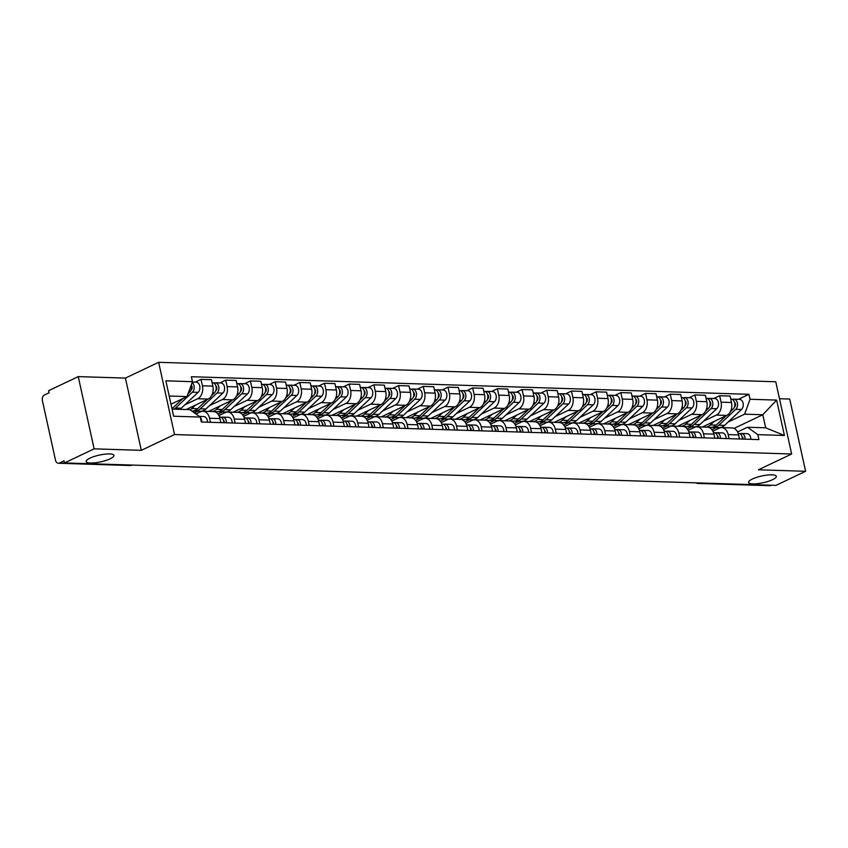 <?xml version="1.0" encoding="UTF-8"?>
<svg xmlns="http://www.w3.org/2000/svg" width="848" height="848" viewBox="0 0 848 848"><rect width="100%" height="100%" fill="white"/><g stroke="black" fill="none" stroke-linecap="round" stroke-linejoin="round"><path stroke-width="1.27" d="M110.187 458.789A14.225 3.445 -12.4 0 1 95.273 462.764A14.225 3.445 -12.4 0 1 86.157 461.524A14.225 3.445 -12.4 0 1 89.92 458.153A14.225 3.445 -12.4 0 1 104.834 454.178A14.225 3.445 -12.4 0 1 113.95 455.418A14.225 3.445 -12.4 0 1 110.187 458.789M772.57 479.682A14.225 3.445 -12.4 0 1 757.656 483.646A14.225 3.445 -12.4 0 1 748.551 482.417A14.225 3.445 -12.4 0 1 752.314 479.046A14.225 3.445 -12.4 0 1 767.228 475.071A14.225 3.445 -12.4 0 1 776.333 476.311A14.225 3.445 -12.4 0 1 772.57 479.682M78.249 376.607L94.128 448.846L64.49 462.934L775.962 485.374L805.6 471.287L758.419 469.803L791.64 454.009L775.761 381.77L158.64 362.308L125.43 378.091L78.249 376.607L48.612 390.695L49.067 392.794L44.456 394.988A4.441 3.116 -88.2 0 0 42.4 400.616L55.502 460.231A4.441 3.116 -88.2 0 0 58.342 463.252A4.441 3.116 -88.2 0 0 59.413 463.019L131.122 465.287A4.441 2.979 64.6 0 0 132.108 465.086L132.108 465.086A4.441 4.441 0 0 1 130.062 465.51A4.441 3.116 -88.2 0 0 131.122 465.287L131.62 465.054M805.6 471.287L789.721 399.048L779.482 398.719M94.128 448.846L141.309 450.341L174.529 434.547L791.64 454.009M64.49 462.934L64.024 460.824L59.413 463.019M771.362 485.226L770.874 485.459A4.441 3.116 91.8 0 1 769.814 485.692L698.095 483.434A4.441 3.116 -88.2 0 0 699.165 483.201L770.874 485.459M702.388 427.021L726.778 415.425A10.218 7.176 -88.2 0 0 731.506 402.482L730.086 396.058L719.645 395.73L721.054 402.153A10.218 7.176 91.8 0 1 716.327 415.096L703.49 421.202M728.188 434.589L738.629 434.918A10.218 7.176 -88.2 0 0 732.1 427.954L721.659 427.625A10.218 7.176 91.8 0 1 728.188 434.589L729.079 438.649M738.629 434.918L739.53 438.988M713.772 398.518L719.645 395.73M712.871 431.166L719.199 428.155A10.218 7.176 91.8 0 1 721.659 427.625M691.777 426.767L687.24 428.918M677.69 426.237L702.08 414.651A10.218 7.176 -88.2 0 0 706.808 401.698L705.398 395.274L694.947 394.945L696.356 401.369A10.218 7.176 91.8 0 1 691.639 414.322L678.792 420.417M714.832 438.204L713.942 434.134A10.218 7.176 -88.2 0 0 707.412 427.18L696.961 426.841A10.218 7.176 91.8 0 1 703.49 433.805L704.381 437.875M689.074 397.733L694.947 394.945M688.173 430.381L694.501 427.371A10.218 7.176 91.8 0 1 696.961 426.841M667.079 425.982L662.542 428.145M652.992 425.463L677.382 413.866A10.218 7.176 -88.2 0 0 682.11 400.924L680.7 394.5L670.249 394.172L671.658 400.595A10.218 7.176 91.8 0 1 666.941 413.538L654.094 419.643M690.134 437.43L689.244 433.36A10.218 7.176 -88.2 0 0 682.714 426.396L672.263 426.067A10.218 7.176 91.8 0 1 678.792 433.031L679.683 437.102M664.376 396.959L670.249 394.172M663.475 429.607L669.814 426.597A10.218 7.176 91.8 0 1 672.263 426.067M642.392 425.208L637.844 427.36M628.294 424.678L652.684 413.093A10.218 7.176 -88.2 0 0 657.412 400.139L656.002 393.716L645.551 393.387L646.96 399.811A10.218 7.176 91.8 0 1 642.243 412.764L629.396 418.859M665.436 436.646L664.546 432.575A10.218 7.176 -88.2 0 0 658.016 425.622L647.565 425.283A10.218 7.176 91.8 0 1 654.094 432.247L654.985 436.317M639.678 396.175L645.551 393.387M638.777 428.823L645.116 425.813A10.218 7.176 91.8 0 1 647.565 425.283M617.694 424.424L613.146 426.586M603.596 423.905L627.997 412.308A10.218 7.176 -88.2 0 0 632.714 399.366L631.304 392.942L620.853 392.613L622.262 399.037A10.218 7.176 91.8 0 1 617.545 411.98L604.698 418.085M640.738 435.872L639.848 431.802A10.218 7.176 -88.2 0 0 633.318 424.837L622.867 424.509A10.218 7.176 91.8 0 1 629.396 431.473L630.287 435.543M614.98 395.401L620.853 392.613M614.079 428.049L620.418 425.039A10.218 7.176 91.8 0 1 622.867 424.509M592.996 423.65L588.448 425.813M578.908 423.12L603.299 411.534A10.218 7.176 -88.2 0 0 608.016 398.592L606.606 392.158L596.155 391.829L597.564 398.253A10.218 7.176 91.8 0 1 592.847 411.206L580 417.311M616.04 435.088L615.15 431.017A10.218 7.176 -88.2 0 0 608.62 424.064L598.169 423.735A10.218 7.176 91.8 0 1 604.698 430.689L605.599 434.759M590.282 394.617L596.155 391.829M589.381 427.265L595.72 424.265A10.218 7.176 91.8 0 1 598.169 423.735M568.298 422.866L563.75 425.028M554.21 422.346L578.601 410.75A10.218 7.176 -88.2 0 0 583.318 397.807L581.908 391.384L571.457 391.055L572.866 397.479A10.218 7.176 91.8 0 1 568.149 410.421L555.302 416.527M591.342 434.314L590.452 430.243A10.218 7.176 -88.2 0 0 583.922 423.279L573.471 422.951A10.218 7.176 91.8 0 1 580 429.915L580.901 433.985M565.595 393.843L571.457 391.055M564.694 426.491L571.022 423.481A10.218 7.176 91.8 0 1 573.471 422.951M543.6 422.092L539.052 424.254M529.512 421.562L553.903 409.976A10.218 7.176 -88.2 0 0 558.62 397.034L557.21 390.61L546.759 390.271L548.179 396.694A10.218 7.176 91.8 0 1 543.451 409.648L530.604 415.753M566.644 433.529L565.754 429.459A10.218 7.176 -88.2 0 0 559.224 422.505L548.773 422.177A10.218 7.176 91.8 0 1 555.302 429.13L556.203 433.201M540.897 393.069L546.759 390.271M539.996 425.707L546.324 422.707A10.218 7.176 91.8 0 1 548.773 422.177M518.902 421.308L514.354 423.47M504.814 420.788L529.205 409.192A10.218 7.176 -88.2 0 0 533.922 396.249L532.512 389.826L522.061 389.497L523.481 395.921A10.218 7.176 91.8 0 1 518.753 408.863L505.906 414.969M541.946 432.756L541.056 428.685A10.218 7.176 -88.2 0 0 534.526 421.721L524.075 421.392A10.218 7.176 91.8 0 1 530.604 428.357L531.505 432.427M516.199 392.285L522.061 389.497M515.298 424.933L521.626 421.922A10.218 7.176 91.8 0 1 524.075 421.392M494.204 420.534L489.656 422.696M480.116 420.004L504.507 408.418A10.218 7.176 -88.2 0 0 509.224 395.475L507.814 389.052L497.363 388.713L498.783 395.147A10.218 7.176 91.8 0 1 494.055 408.089L481.208 414.195M517.259 431.971L516.358 427.911A10.218 7.176 -88.2 0 0 509.828 420.947L499.377 420.619A10.218 7.176 91.8 0 1 505.906 427.572L506.807 431.643M491.501 391.511L497.363 388.713M490.6 424.148L496.928 421.149A10.218 7.176 91.8 0 1 499.377 420.619M469.506 419.749L464.958 421.912M455.418 419.23L479.809 407.634A10.218 7.176 -88.2 0 0 484.537 394.691L483.116 388.267L472.675 387.939L474.085 394.362A10.218 7.176 91.8 0 1 469.357 407.305L456.51 413.411M492.561 431.197L491.66 427.127A10.218 7.176 -88.2 0 0 485.13 420.163L474.689 419.834A10.218 7.176 91.8 0 1 481.219 426.798L482.109 430.869M466.803 390.727L472.675 387.939M465.902 423.375L472.23 420.364A10.218 7.176 91.8 0 1 474.689 419.834M444.808 418.976L440.26 421.138M430.72 418.446L455.111 406.86A10.218 7.176 -88.2 0 0 459.839 393.917L458.418 387.494L447.977 387.165L449.387 393.589A10.218 7.176 91.8 0 1 444.659 406.531L431.812 412.637M467.863 430.413L466.962 426.353A10.218 7.176 -88.2 0 0 460.432 419.389L449.991 419.06A10.218 7.176 91.8 0 1 456.521 426.014L457.411 430.084M442.105 389.953L447.977 387.165M441.204 422.601L447.532 419.59A10.218 7.176 91.8 0 1 449.991 419.06M420.11 418.191L415.562 420.354M406.022 417.672L430.413 406.075A10.218 7.176 -88.2 0 0 435.141 393.133L433.72 386.709L423.279 386.381L424.689 392.804A10.218 7.176 91.8 0 1 419.961 405.747L407.125 411.852M443.165 429.639L442.264 425.569A10.218 7.176 -88.2 0 0 435.734 418.605L425.293 418.276A10.218 7.176 91.8 0 1 431.823 425.24L432.713 429.311M417.407 389.168L423.279 386.381M416.506 421.816L422.834 418.806A10.218 7.176 91.8 0 1 425.293 418.276M395.412 417.417L390.875 419.58M381.324 416.887L405.715 405.302A10.218 7.176 -88.2 0 0 410.443 392.359L409.033 385.935L398.581 385.607L399.991 392.03A10.218 7.176 91.8 0 1 395.274 404.973L382.427 411.079M418.467 428.855L417.576 424.795A10.218 7.176 -88.2 0 0 411.047 417.831L400.595 417.502A10.218 7.176 91.8 0 1 407.125 424.466L408.015 428.526M392.709 388.395L398.581 385.607M391.808 421.043L398.136 418.032A10.218 7.176 91.8 0 1 400.595 417.502M370.714 416.633L366.177 418.795M356.626 416.114L381.017 404.517A10.218 7.176 -88.2 0 0 385.745 391.575L384.335 385.151L373.883 384.822L375.293 391.246A10.218 7.176 91.8 0 1 370.576 404.189L357.729 410.294M393.769 428.081L392.878 424.011A10.218 7.176 -88.2 0 0 386.349 417.046L375.897 416.718A10.218 7.176 91.8 0 1 382.427 423.682L383.317 427.752M368.011 387.61L373.883 384.822M367.11 420.258L373.449 417.248A10.218 7.176 91.8 0 1 375.897 416.718M346.026 415.859L341.479 418.022M331.928 415.329L356.319 403.743A10.218 7.176 -88.2 0 0 361.047 390.801L359.637 384.377L349.185 384.049L350.595 390.472A10.218 7.176 91.8 0 1 345.878 403.415L333.031 409.52M369.071 427.297L368.18 423.237A10.218 7.176 -88.2 0 0 361.651 416.273L351.199 415.944A10.218 7.176 91.8 0 1 357.729 422.908L358.619 426.968M343.313 386.836L349.185 384.049M342.412 419.484L348.751 416.474A10.218 7.176 91.8 0 1 351.199 415.944M321.328 415.075L316.781 417.237M307.23 414.555L331.632 402.959A10.218 7.176 -88.2 0 0 336.349 390.016L334.939 383.593L324.487 383.264L325.897 389.688A10.218 7.176 91.8 0 1 321.18 402.63L308.333 408.736M344.373 426.523L343.482 422.452A10.218 7.176 -88.2 0 0 336.953 415.488L326.501 415.16A10.218 7.176 91.8 0 1 333.031 422.124L333.921 426.194M318.615 386.052L324.487 383.264M317.714 418.7L324.053 415.69A10.218 7.176 91.8 0 1 326.501 415.16M296.63 414.301L292.083 416.463M282.543 413.771L306.934 402.185A10.218 7.176 -88.2 0 0 311.651 389.243L310.241 382.819L299.789 382.49L301.199 388.914A10.218 7.176 91.8 0 1 296.482 401.857L283.635 407.962M319.675 425.738L318.784 421.679A10.218 7.176 -88.2 0 0 312.255 414.714L301.803 414.386A10.218 7.176 91.8 0 1 308.333 421.35L309.234 425.41M293.917 385.278L299.789 382.49M293.016 417.926L299.355 414.916A10.218 7.176 91.8 0 1 301.803 414.386M271.932 413.517L267.385 415.679M257.845 412.997L282.236 401.401A10.218 7.176 -88.2 0 0 286.953 388.458L285.543 382.035L275.091 381.706L276.501 388.13A10.218 7.176 91.8 0 1 271.784 401.072L258.937 407.178M294.977 424.965L294.086 420.894A10.218 7.176 -88.2 0 0 287.557 413.93L277.105 413.601A10.218 7.176 91.8 0 1 283.635 420.566L284.536 424.636M269.229 384.494L275.091 381.706M268.328 417.142L274.657 414.131A10.218 7.176 91.8 0 1 277.105 413.601M247.234 412.743L242.687 414.905M233.147 412.213L257.538 400.627A10.218 7.176 -88.2 0 0 262.255 387.684L260.845 381.261L250.393 380.932L251.814 387.356A10.218 7.176 91.8 0 1 247.086 400.298L234.239 406.404M270.279 424.18L269.388 420.12A10.218 7.176 -88.2 0 0 262.859 413.156L252.407 412.828A10.218 7.176 91.8 0 1 258.937 419.792L259.838 423.852M244.531 383.72L250.393 380.932M243.63 416.368L249.959 413.358A10.218 7.176 91.8 0 1 252.407 412.828M222.536 411.969L217.989 414.121M208.449 411.439L232.84 399.853A10.218 7.176 -88.2 0 0 237.557 386.9L236.147 380.476L225.695 380.148L227.116 386.571A10.218 7.176 91.8 0 1 222.388 399.514L209.541 405.62M245.581 423.406L244.69 419.336A10.218 7.176 -88.2 0 0 238.161 412.372L227.709 412.043A10.218 7.176 91.8 0 1 234.239 419.007L235.14 423.078M219.833 382.936L225.695 380.148M218.932 415.584L225.261 412.573A10.218 7.176 91.8 0 1 227.709 412.043M197.838 411.185L194.351 412.838M186.125 409.531L208.142 399.069A10.218 7.176 -88.2 0 0 212.859 386.126L211.449 379.703L200.997 379.374L202.418 385.798A10.218 7.176 91.8 0 1 197.69 398.74L184.843 404.846M220.893 422.633L219.992 418.562A10.218 7.176 -88.2 0 0 213.463 411.598L203.011 411.269A10.218 7.176 91.8 0 1 209.541 418.234L210.442 422.293M195.135 382.162L200.997 379.374M195.952 413.994L200.563 411.799A10.218 7.176 91.8 0 1 203.011 411.269M734.061 428.41L762.808 414.746L744.608 414.174L728.178 421.975M716.475 427.54L711.928 429.703M737.569 431.939L747.48 427.233L765.68 427.805L762.808 414.746L776.641 400.097L784.421 435.48L757.826 434.642L747.48 427.233M172.07 409.086L189.888 409.648L200.234 417.057L201.326 422.007L758.918 439.593L757.826 434.642M200.234 417.057L173.639 416.22L165.858 380.837L192.464 381.674L187.016 396.588L169.208 396.027M744.608 414.174L750.045 399.26L748.954 394.309L191.372 376.724L192.464 381.674M750.045 399.26L776.641 400.097M158.64 362.308L174.529 434.547M125.43 378.091L141.309 450.341M170.999 404.199L187.016 396.588M738.47 399.291L748.954 394.309M784.421 435.48L765.68 427.805M738.375 433.402A5.554 3.901 91.8 0 1 738.693 433.392A5.554 3.901 91.8 0 1 742.413 439.073M742.106 436.667A2.671 1.866 91.8 0 1 743.071 439.094M739.657 433.604L741.067 433.487A5.554 3.901 91.8 0 1 741.385 433.476A5.554 3.901 91.8 0 1 745.106 439.158M746.77 433.667A5.554 3.901 91.8 0 1 747.077 433.657A5.554 3.901 91.8 0 1 750.798 439.338M734.379 407.178L734.665 406.913A2.671 1.866 -88.2 0 0 734.559 402.334M712.087 427.265A13.335 9.349 -88.2 0 0 713.422 427.445A13.335 9.349 -88.2 0 0 718.881 425.187L735.757 409.319A5.554 3.901 -88.2 0 0 737.421 403.15A5.554 3.901 -88.2 0 0 733.827 399.154A5.554 3.901 -88.2 0 0 732.502 399.44L732.449 399.44M713.422 427.445L719.125 427.625A13.335 9.349 -88.2 0 0 724.574 425.367L741.449 409.499A5.554 3.901 -88.2 0 0 743.124 403.319A5.554 3.901 -88.2 0 0 739.53 399.334L733.827 399.154M734.856 404.231L735.46 403.945M708.303 427.286L710.73 427.36A13.335 9.349 -88.2 0 0 716.189 425.102L726.164 415.721M702.918 426.767A13.335 9.349 -88.2 0 0 704.01 427.063M706.066 427.138A13.335 9.349 -88.2 0 0 710.486 424.922L714.26 421.371M730.329 411.81L733.064 409.234A5.554 3.901 -88.2 0 0 734.728 403.065A5.554 3.901 -88.2 0 0 731.146 399.069L730.753 399.048M713.677 432.628A5.554 3.901 91.8 0 1 713.995 432.618A5.554 3.901 91.8 0 1 717.715 438.299M717.408 435.883A2.671 1.866 91.8 0 1 718.373 438.321M714.959 432.83L716.369 432.713A5.554 3.901 91.8 0 1 716.687 432.703A5.554 3.901 91.8 0 1 720.408 438.384M722.072 432.893A5.554 3.901 91.8 0 1 722.379 432.883A5.554 3.901 91.8 0 1 726.1 438.564M688.979 431.844A5.554 3.901 91.8 0 1 689.297 431.833A5.554 3.901 91.8 0 1 693.017 437.515M692.71 435.109A2.671 1.866 91.8 0 1 693.685 437.536M690.272 432.045L691.671 431.929A5.554 3.901 91.8 0 1 691.989 431.918A5.554 3.901 91.8 0 1 695.71 437.6M697.374 432.109A5.554 3.901 91.8 0 1 697.681 432.098A5.554 3.901 91.8 0 1 701.402 437.78M709.691 406.404L709.967 406.139A2.671 1.866 -88.2 0 0 709.861 401.56M687.389 426.48A13.335 9.349 -88.2 0 0 688.724 426.671A13.335 9.349 -88.2 0 0 694.183 424.413L711.059 408.535A5.554 3.901 -88.2 0 0 712.723 402.365A5.554 3.901 -88.2 0 0 709.14 398.369A5.554 3.901 -88.2 0 0 707.804 398.655L707.751 398.655M688.724 426.671L694.427 426.841A13.335 9.349 -88.2 0 0 699.876 424.594L716.751 408.715A5.554 3.901 -88.2 0 0 718.426 402.546A5.554 3.901 -88.2 0 0 714.832 398.549L709.14 398.369M710.168 403.447L710.762 403.16M683.605 426.502L686.032 426.586A13.335 9.349 -88.2 0 0 691.491 424.329L701.476 414.937M678.22 425.982A13.335 9.349 -88.2 0 0 679.312 426.29M681.368 426.353A13.335 9.349 -88.2 0 0 685.788 424.148L689.572 420.597M705.631 411.026L708.366 408.45A5.554 3.901 -88.2 0 0 710.03 402.281A5.554 3.901 -88.2 0 0 706.448 398.284L706.055 398.274M684.993 405.62L685.269 405.355A2.671 1.866 -88.2 0 0 685.163 400.775M662.691 425.707A13.335 9.349 -88.2 0 0 664.026 425.887A13.335 9.349 -88.2 0 0 669.485 423.629L686.361 407.761A5.554 3.901 -88.2 0 0 688.025 401.592A5.554 3.901 -88.2 0 0 684.442 397.595A5.554 3.901 -88.2 0 0 683.106 397.882L683.053 397.882M664.026 425.887L669.729 426.067A13.335 9.349 -88.2 0 0 675.188 423.809L692.063 407.941A5.554 3.901 -88.2 0 0 693.728 401.772A5.554 3.901 -88.2 0 0 690.134 397.776L684.442 397.595M685.47 402.673L686.064 402.387M658.907 425.728L661.345 425.802A13.335 9.349 -88.2 0 0 666.793 423.544L676.778 414.163M653.522 425.208A13.335 9.349 -88.2 0 0 654.614 425.505M656.67 425.579A13.335 9.349 -88.2 0 0 661.09 423.364L664.874 419.813M680.933 410.252L683.668 407.676A5.554 3.901 -88.2 0 0 685.343 401.507A5.554 3.901 -88.2 0 0 681.75 397.511L681.357 397.489M664.281 431.07A5.554 3.901 91.8 0 1 664.599 431.06A5.554 3.901 91.8 0 1 668.319 436.741M668.012 434.335A2.671 1.866 91.8 0 1 668.987 436.762M665.574 431.272L666.973 431.155A5.554 3.901 91.8 0 1 667.291 431.144A5.554 3.901 91.8 0 1 671.012 436.826M672.676 431.335A5.554 3.901 91.8 0 1 672.983 431.325A5.554 3.901 91.8 0 1 676.704 437.006M639.593 430.286A5.554 3.901 91.8 0 1 639.901 430.275A5.554 3.901 91.8 0 1 643.621 435.957M643.314 433.551A2.671 1.866 91.8 0 1 644.289 435.978M640.876 430.487L642.275 430.371A5.554 3.901 91.8 0 1 642.593 430.36A5.554 3.901 91.8 0 1 646.314 436.042M647.978 430.551A5.554 3.901 91.8 0 1 648.296 430.54A5.554 3.901 91.8 0 1 652.017 436.222M614.895 429.512A5.554 3.901 91.8 0 1 615.203 429.501A5.554 3.901 91.8 0 1 618.923 435.183M618.616 432.777A2.671 1.866 91.8 0 1 619.591 435.204M616.178 429.713L617.588 429.597A5.554 3.901 91.8 0 1 617.895 429.586A5.554 3.901 91.8 0 1 621.616 435.268M623.28 429.777A5.554 3.901 91.8 0 1 623.598 429.766A5.554 3.901 91.8 0 1 627.319 435.448M660.295 404.846L660.571 404.581A2.671 1.866 -88.2 0 0 660.465 400.002M637.993 424.922A13.335 9.349 -88.2 0 0 639.339 425.113A13.335 9.349 -88.2 0 0 644.787 422.855L661.663 406.976A5.554 3.901 -88.2 0 0 663.337 400.807A5.554 3.901 -88.2 0 0 659.744 396.811A5.554 3.901 -88.2 0 0 658.408 397.097L658.366 397.097M639.339 425.113L645.031 425.293A13.335 9.349 -88.2 0 0 650.49 423.035L667.365 407.157A5.554 3.901 -88.2 0 0 669.03 400.987A5.554 3.901 -88.2 0 0 665.436 396.991L659.744 396.811M660.772 401.888L661.376 401.602M634.209 424.943L636.647 425.028A13.335 9.349 -88.2 0 0 642.095 422.77L652.08 413.379M628.824 424.424A13.335 9.349 -88.2 0 0 629.926 424.731M631.972 424.795A13.335 9.349 -88.2 0 0 636.392 422.59L640.176 419.039M656.235 409.467L658.97 406.892A5.554 3.901 -88.2 0 0 660.645 400.722A5.554 3.901 -88.2 0 0 657.052 396.726L656.659 396.716M635.597 404.061L635.873 403.807A2.671 1.866 -88.2 0 0 635.767 399.217M613.295 424.148A13.335 9.349 -88.2 0 0 614.641 424.329A13.335 9.349 -88.2 0 0 620.089 422.071L636.965 406.203A5.554 3.901 -88.2 0 0 638.639 400.033A5.554 3.901 -88.2 0 0 635.046 396.037A5.554 3.901 -88.2 0 0 633.71 396.323L633.668 396.323M614.641 424.329L620.333 424.509A13.335 9.349 -88.2 0 0 625.792 422.251L642.667 406.383A5.554 3.901 -88.2 0 0 644.332 400.214A5.554 3.901 -88.2 0 0 640.738 396.217L635.046 396.037M636.074 401.115L636.678 400.828M609.511 424.17L611.949 424.244A13.335 9.349 -88.2 0 0 617.397 421.986L627.382 412.605M604.136 423.65A13.335 9.349 -88.2 0 0 605.228 423.958M607.274 424.021A13.335 9.349 -88.2 0 0 611.694 421.806L615.478 418.255M631.537 408.694L634.272 406.118A5.554 3.901 -88.2 0 0 635.947 399.949A5.554 3.901 -88.2 0 0 632.354 395.952L631.961 395.931M610.899 403.288L611.175 403.023A2.671 1.866 -88.2 0 0 611.069 398.443M588.597 423.375A13.335 9.349 -88.2 0 0 589.943 423.555A13.335 9.349 -88.2 0 0 595.391 421.297L612.267 405.418A5.554 3.901 -88.2 0 0 613.941 399.249A5.554 3.901 -88.2 0 0 610.348 395.253A5.554 3.901 -88.2 0 0 609.012 395.539L608.97 395.539M589.943 423.555L595.635 423.735A13.335 9.349 -88.2 0 0 601.094 421.477L617.969 405.598A5.554 3.901 -88.2 0 0 619.634 399.429A5.554 3.901 -88.2 0 0 616.051 395.433L610.348 395.253M611.376 400.33L611.98 400.044M584.813 423.385L587.251 423.47A13.335 9.349 -88.2 0 0 592.699 421.212L602.684 411.821M579.438 422.866A13.335 9.349 -88.2 0 0 580.53 423.173M582.576 423.237A13.335 9.349 -88.2 0 0 587.007 421.032L590.78 417.481M606.839 407.909L609.574 405.333A5.554 3.901 -88.2 0 0 611.249 399.164A5.554 3.901 -88.2 0 0 607.656 395.168L607.263 395.157M590.197 428.728A5.554 3.901 91.8 0 1 590.505 428.717A5.554 3.901 91.8 0 1 594.225 434.399M593.918 431.992A2.671 1.866 91.8 0 1 594.893 434.42M591.48 428.929L592.89 428.812A5.554 3.901 91.8 0 1 593.197 428.802A5.554 3.901 91.8 0 1 596.918 434.483M598.582 428.993A5.554 3.901 91.8 0 1 598.9 428.982A5.554 3.901 91.8 0 1 602.621 434.664M586.201 402.503L586.477 402.249A2.671 1.866 -88.2 0 0 586.371 397.659M563.899 422.59A13.335 9.349 -88.2 0 0 565.245 422.77A13.335 9.349 -88.2 0 0 570.693 420.513L587.569 404.644A5.554 3.901 -88.2 0 0 589.243 398.475A5.554 3.901 -88.2 0 0 585.65 394.479A5.554 3.901 -88.2 0 0 584.314 394.765L584.272 394.765M565.245 422.77L570.937 422.951A13.335 9.349 -88.2 0 0 576.396 420.693L593.271 404.825A5.554 3.901 -88.2 0 0 594.936 398.655A5.554 3.901 -88.2 0 0 591.353 394.659L585.65 394.479M586.678 399.556L587.282 399.27M560.115 422.611L562.553 422.686A13.335 9.349 -88.2 0 0 568.001 420.428L577.986 411.047M554.74 422.092A13.335 9.349 -88.2 0 0 555.832 422.399M557.878 422.463A13.335 9.349 -88.2 0 0 562.309 420.258L566.082 416.697M582.141 407.135L584.876 404.56A5.554 3.901 -88.2 0 0 586.551 398.39A5.554 3.901 -88.2 0 0 582.958 394.394L582.565 394.384M565.499 427.954A5.554 3.901 91.8 0 1 565.807 427.943A5.554 3.901 91.8 0 1 569.527 433.625M569.22 431.219A2.671 1.866 91.8 0 1 570.195 433.646M566.782 428.155L568.192 428.039A5.554 3.901 91.8 0 1 568.499 428.028A5.554 3.901 91.8 0 1 572.22 433.71M573.884 428.219A5.554 3.901 91.8 0 1 574.202 428.208A5.554 3.901 91.8 0 1 577.923 433.89M561.503 401.729L561.779 401.464A2.671 1.866 -88.2 0 0 561.673 396.885M539.201 421.816A13.335 9.349 -88.2 0 0 540.547 421.997A13.335 9.349 -88.2 0 0 545.995 419.739L562.871 403.86A5.554 3.901 -88.2 0 0 564.545 397.691A5.554 3.901 -88.2 0 0 560.952 393.695A5.554 3.901 -88.2 0 0 559.616 393.981L559.574 393.981M540.547 421.997L546.25 422.177A13.335 9.349 -88.2 0 0 551.698 419.919L568.573 404.04A5.554 3.901 -88.2 0 0 570.248 397.871A5.554 3.901 -88.2 0 0 566.655 393.875L560.952 393.695M561.98 398.772L562.584 398.486M535.427 421.827L537.855 421.912A13.335 9.349 -88.2 0 0 543.303 419.654L553.288 410.262M530.042 421.308A13.335 9.349 -88.2 0 0 531.134 421.615M533.18 421.679A13.335 9.349 -88.2 0 0 537.611 419.474L541.384 415.923M557.443 406.351L560.178 403.775A5.554 3.901 -88.2 0 0 561.853 397.606A5.554 3.901 -88.2 0 0 558.26 393.61L557.867 393.599M540.801 427.169A5.554 3.901 91.8 0 1 541.109 427.159A5.554 3.901 91.8 0 1 544.829 432.84M544.533 430.434A2.671 1.866 91.8 0 1 545.497 432.862M542.084 427.371L543.494 427.254A5.554 3.901 91.8 0 1 543.801 427.244A5.554 3.901 91.8 0 1 547.522 432.925M549.186 427.434A5.554 3.901 91.8 0 1 549.504 427.424A5.554 3.901 91.8 0 1 553.225 433.105M536.805 400.945L537.091 400.691A2.671 1.866 -88.2 0 0 536.975 396.101M514.503 421.032A13.335 9.349 -88.2 0 0 515.849 421.212A13.335 9.349 -88.2 0 0 521.297 418.965L538.173 403.086A5.554 3.901 -88.2 0 0 539.847 396.917A5.554 3.901 -88.2 0 0 536.254 392.921A5.554 3.901 -88.2 0 0 534.918 393.207L534.876 393.207M515.849 421.212L521.552 421.392A13.335 9.349 -88.2 0 0 527 419.135L543.875 403.266A5.554 3.901 -88.2 0 0 545.55 397.097A5.554 3.901 -88.2 0 0 541.957 393.101L536.254 392.921M537.282 397.998L537.886 397.712M510.729 421.053L513.157 421.127A13.335 9.349 -88.2 0 0 518.605 418.88L528.59 409.489M505.344 420.534A13.335 9.349 -88.2 0 0 506.436 420.841M508.482 420.905A13.335 9.349 -88.2 0 0 512.913 418.7L516.686 415.138M532.745 405.577L535.491 403.001A5.554 3.901 -88.2 0 0 537.155 396.832A5.554 3.901 -88.2 0 0 533.562 392.836L533.169 392.825M516.103 426.396A5.554 3.901 91.8 0 1 516.411 426.385A5.554 3.901 91.8 0 1 520.131 432.067M519.835 429.66A2.671 1.866 91.8 0 1 520.799 432.088M517.386 426.597L518.796 426.48A5.554 3.901 91.8 0 1 519.103 426.47A5.554 3.901 91.8 0 1 522.824 432.151M524.499 426.661A5.554 3.901 91.8 0 1 524.806 426.65A5.554 3.901 91.8 0 1 528.527 432.332M512.107 400.171L512.393 399.906A2.671 1.866 -88.2 0 0 512.287 395.327M489.815 420.258A13.335 9.349 -88.2 0 0 491.151 420.438A13.335 9.349 -88.2 0 0 496.599 418.181L513.475 402.302A5.554 3.901 -88.2 0 0 515.149 396.133A5.554 3.901 -88.2 0 0 511.556 392.136A5.554 3.901 -88.2 0 0 510.22 392.423L510.178 392.423M491.151 420.438L496.854 420.619A13.335 9.349 -88.2 0 0 502.302 418.361L519.177 402.482A5.554 3.901 -88.2 0 0 520.852 396.313A5.554 3.901 -88.2 0 0 517.259 392.317L511.556 392.136M512.584 397.214L513.188 396.928M486.031 420.269L488.459 420.354A13.335 9.349 -88.2 0 0 493.918 418.096L503.892 408.704M480.646 419.749A13.335 9.349 -88.2 0 0 481.738 420.057M483.784 420.12A13.335 9.349 -88.2 0 0 488.215 417.916L491.988 414.365M508.047 404.793L510.793 402.217A5.554 3.901 -88.2 0 0 512.457 396.048A5.554 3.901 -88.2 0 0 508.864 392.052L508.471 392.041M491.405 425.611A5.554 3.901 91.8 0 1 491.713 425.611A5.554 3.901 91.8 0 1 495.433 431.282M495.137 428.876A2.671 1.866 91.8 0 1 496.101 431.303M492.688 425.813L494.098 425.696A5.554 3.901 91.8 0 1 494.405 425.696A5.554 3.901 91.8 0 1 498.126 431.367M499.801 425.876A5.554 3.901 91.8 0 1 500.108 425.866A5.554 3.901 91.8 0 1 503.829 431.547M487.409 399.387L487.695 399.132A2.671 1.866 -88.2 0 0 487.589 394.543M465.117 419.474A13.335 9.349 -88.2 0 0 466.453 419.654A13.335 9.349 -88.2 0 0 471.912 417.407L488.787 401.528A5.554 3.901 -88.2 0 0 490.451 395.359A5.554 3.901 -88.2 0 0 486.858 391.363A5.554 3.901 -88.2 0 0 485.533 391.649L485.48 391.649M466.453 419.654L472.156 419.834A13.335 9.349 -88.2 0 0 477.604 417.587L494.479 401.708A5.554 3.901 -88.2 0 0 496.154 395.539A5.554 3.901 -88.2 0 0 492.561 391.543L486.858 391.363M487.886 396.44L488.49 396.154M461.333 419.495L463.761 419.569A13.335 9.349 -88.2 0 0 469.22 417.322L479.194 407.93M455.948 418.976A13.335 9.349 -88.2 0 0 457.04 419.283M459.086 419.347A13.335 9.349 -88.2 0 0 463.517 417.142L467.29 413.58M483.349 404.019L486.095 401.443A5.554 3.901 -88.2 0 0 487.759 395.274A5.554 3.901 -88.2 0 0 484.166 391.278L483.773 391.267M466.707 424.837A5.554 3.901 91.8 0 1 467.025 424.827A5.554 3.901 91.8 0 1 470.746 430.508M470.439 428.102A2.671 1.866 91.8 0 1 471.403 430.53M467.99 425.039L469.4 424.922A5.554 3.901 91.8 0 1 469.707 424.912A5.554 3.901 91.8 0 1 473.428 430.593M475.103 425.102A5.554 3.901 91.8 0 1 475.41 425.092A5.554 3.901 91.8 0 1 479.131 430.773M462.711 398.613L462.997 398.348A2.671 1.866 -88.2 0 0 462.891 393.769M440.419 418.7A13.335 9.349 -88.2 0 0 441.755 418.88A13.335 9.349 -88.2 0 0 447.214 416.622L464.089 400.754A5.554 3.901 -88.2 0 0 465.753 394.574A5.554 3.901 -88.2 0 0 462.16 390.578A5.554 3.901 -88.2 0 0 460.835 390.864L460.782 390.864M441.755 418.88L447.458 419.06A13.335 9.349 -88.2 0 0 452.906 416.803L469.781 400.924A5.554 3.901 -88.2 0 0 471.456 394.755A5.554 3.901 -88.2 0 0 467.863 390.758L462.16 390.578M463.188 395.656L463.792 395.369M436.635 418.721L439.063 418.795A13.335 9.349 -88.2 0 0 444.522 416.538L454.496 407.146M431.25 418.202A13.335 9.349 -88.2 0 0 432.342 418.499M434.399 418.562A13.335 9.349 -88.2 0 0 438.819 416.357L442.592 412.806M458.662 403.235L461.397 400.659A5.554 3.901 -88.2 0 0 463.061 394.49A5.554 3.901 -88.2 0 0 459.468 390.493L459.075 390.483M442.009 424.053A5.554 3.901 91.8 0 1 442.327 424.053A5.554 3.901 91.8 0 1 446.048 429.724M445.741 427.318A2.671 1.866 91.8 0 1 446.705 429.745M443.292 424.254L444.702 424.138A5.554 3.901 91.8 0 1 445.02 424.138A5.554 3.901 91.8 0 1 448.74 429.809M450.405 424.318A5.554 3.901 91.8 0 1 450.712 424.318A5.554 3.901 91.8 0 1 454.433 429.989M438.013 397.839L438.299 397.574A2.671 1.866 -88.2 0 0 438.193 392.984M415.721 417.916A13.335 9.349 -88.2 0 0 417.057 418.096A13.335 9.349 -88.2 0 0 422.516 415.849L439.391 399.97A5.554 3.901 -88.2 0 0 441.055 393.801A5.554 3.901 -88.2 0 0 437.462 389.804A5.554 3.901 -88.2 0 0 436.137 390.091L436.084 390.091M417.057 418.096L422.76 418.276A13.335 9.349 -88.2 0 0 428.208 416.029L445.083 400.15A5.554 3.901 -88.2 0 0 446.758 393.981A5.554 3.901 -88.2 0 0 443.165 389.985L437.462 389.804M438.49 394.882L439.094 394.596M411.937 417.937L414.365 418.011A13.335 9.349 -88.2 0 0 419.824 415.764L429.798 406.372M406.552 417.417A13.335 9.349 -88.2 0 0 407.644 417.725M409.701 417.788A13.335 9.349 -88.2 0 0 414.121 415.584L417.894 412.022M433.964 402.461L436.699 399.885A5.554 3.901 -88.2 0 0 438.363 393.716A5.554 3.901 -88.2 0 0 434.78 389.72L434.388 389.709M417.311 423.279A5.554 3.901 91.8 0 1 417.629 423.269A5.554 3.901 91.8 0 1 421.35 428.95M421.043 426.544A2.671 1.866 91.8 0 1 422.007 428.971M418.594 423.481L420.004 423.364A5.554 3.901 91.8 0 1 420.322 423.353A5.554 3.901 91.8 0 1 424.042 429.035M425.707 423.544A5.554 3.901 91.8 0 1 426.014 423.534A5.554 3.901 91.8 0 1 429.735 429.215M413.326 397.055L413.601 396.79A2.671 1.866 -88.2 0 0 413.495 392.211M391.023 417.142A13.335 9.349 -88.2 0 0 392.359 417.322A13.335 9.349 -88.2 0 0 397.818 415.064L414.693 399.196A5.554 3.901 -88.2 0 0 416.357 393.016A5.554 3.901 -88.2 0 0 412.775 389.02A5.554 3.901 -88.2 0 0 411.439 389.317L411.386 389.306M392.359 417.322L398.062 417.502A13.335 9.349 -88.2 0 0 403.51 415.244L420.385 399.376A5.554 3.901 -88.2 0 0 422.06 393.196A5.554 3.901 -88.2 0 0 418.467 389.2L412.775 389.02M413.803 394.097L414.396 393.811M387.239 417.163L389.667 417.237A13.335 9.349 -88.2 0 0 395.126 414.979L405.111 405.588M381.854 416.644A13.335 9.349 -88.2 0 0 382.946 416.94M385.003 417.004A13.335 9.349 -88.2 0 0 389.423 414.799L393.207 411.248M409.266 401.676L412.001 399.111A5.554 3.901 -88.2 0 0 413.676 392.931A5.554 3.901 -88.2 0 0 410.082 388.935L409.69 388.925M392.613 422.495A5.554 3.901 91.8 0 1 392.931 422.495A5.554 3.901 91.8 0 1 396.652 428.166M396.345 425.76A2.671 1.866 91.8 0 1 397.32 428.187M393.907 422.696L395.306 422.58A5.554 3.901 91.8 0 1 395.624 422.58A5.554 3.901 91.8 0 1 399.344 428.251M401.009 422.76A5.554 3.901 91.8 0 1 401.316 422.76A5.554 3.901 91.8 0 1 405.037 428.431M388.628 396.281L388.903 396.016A2.671 1.866 -88.2 0 0 388.797 391.426M366.325 416.357A13.335 9.349 -88.2 0 0 367.661 416.538A13.335 9.349 -88.2 0 0 373.12 414.29L389.995 398.412A5.554 3.901 -88.2 0 0 391.659 392.242A5.554 3.901 -88.2 0 0 388.077 388.246A5.554 3.901 -88.2 0 0 386.741 388.532L386.688 388.532M367.661 416.538L373.364 416.718A13.335 9.349 -88.2 0 0 378.823 414.471L395.698 398.592A5.554 3.901 -88.2 0 0 397.362 392.423A5.554 3.901 -88.2 0 0 393.769 388.426L388.077 388.246M389.105 393.324L389.698 393.037M362.541 416.379L364.979 416.453A13.335 9.349 -88.2 0 0 370.428 414.206L380.413 404.814M357.156 415.859A13.335 9.349 -88.2 0 0 358.248 416.167M360.305 416.23A13.335 9.349 -88.2 0 0 364.725 414.025L368.509 410.464M384.568 400.903L387.303 398.327A5.554 3.901 -88.2 0 0 388.978 392.158A5.554 3.901 -88.2 0 0 385.384 388.161L384.992 388.151M367.915 421.721A5.554 3.901 91.8 0 1 368.233 421.71A5.554 3.901 91.8 0 1 371.954 427.392M371.647 424.986A2.671 1.866 91.8 0 1 372.622 427.413M369.209 421.922L370.608 421.806A5.554 3.901 91.8 0 1 370.926 421.795A5.554 3.901 91.8 0 1 374.646 427.477M376.311 421.986A5.554 3.901 91.8 0 1 376.618 421.975A5.554 3.901 91.8 0 1 380.339 427.657M363.93 395.497L364.205 395.232A2.671 1.866 -88.2 0 0 364.099 390.652M341.627 415.584A13.335 9.349 -88.2 0 0 342.974 415.764A13.335 9.349 -88.2 0 0 348.422 413.506L365.297 397.638A5.554 3.901 -88.2 0 0 366.972 391.458A5.554 3.901 -88.2 0 0 363.379 387.462A5.554 3.901 -88.2 0 0 362.043 387.759L362.001 387.748M342.974 415.764L348.666 415.944A13.335 9.349 -88.2 0 0 354.125 413.686L371 397.818A5.554 3.901 -88.2 0 0 372.664 391.638A5.554 3.901 -88.2 0 0 369.071 387.642L363.379 387.462M364.407 392.539L365.011 392.253M337.843 415.605L340.281 415.679A13.335 9.349 -88.2 0 0 345.73 413.421L355.715 404.03M332.458 415.085A13.335 9.349 -88.2 0 0 333.561 415.382M335.607 415.446A13.335 9.349 -88.2 0 0 340.027 413.241L343.811 409.69M359.87 400.118L362.605 397.553A5.554 3.901 -88.2 0 0 364.28 391.373A5.554 3.901 -88.2 0 0 360.686 387.377L360.294 387.366M343.228 420.937A5.554 3.901 91.8 0 1 343.535 420.937A5.554 3.901 91.8 0 1 347.256 426.608M346.949 424.201A2.671 1.866 91.8 0 1 347.924 426.629M344.511 421.138L345.91 421.021A5.554 3.901 91.8 0 1 346.228 421.021A5.554 3.901 91.8 0 1 349.948 426.692M351.613 421.202A5.554 3.901 91.8 0 1 351.931 421.202A5.554 3.901 91.8 0 1 355.651 426.873M339.232 394.723L339.507 394.458A2.671 1.866 -88.2 0 0 339.401 389.879M316.929 414.799A13.335 9.349 -88.2 0 0 318.276 414.979A13.335 9.349 -88.2 0 0 323.724 412.732L340.599 396.853A5.554 3.901 -88.2 0 0 342.274 390.684A5.554 3.901 -88.2 0 0 338.681 386.688A5.554 3.901 -88.2 0 0 337.345 386.974L337.303 386.974M318.276 414.979L323.968 415.16A13.335 9.349 -88.2 0 0 329.427 412.912L346.302 397.034A5.554 3.901 -88.2 0 0 347.966 390.864A5.554 3.901 -88.2 0 0 344.373 386.868L338.681 386.688M339.709 391.765L340.313 391.479M313.145 414.82L315.583 414.895A13.335 9.349 -88.2 0 0 321.032 412.647L331.017 403.256M307.771 414.301A13.335 9.349 -88.2 0 0 308.863 414.608M310.909 414.672A13.335 9.349 -88.2 0 0 315.329 412.467L319.113 408.916M335.172 399.344L337.907 396.769A5.554 3.901 -88.2 0 0 339.582 390.599A5.554 3.901 -88.2 0 0 335.988 386.603L335.596 386.593M318.53 420.163A5.554 3.901 91.8 0 1 318.837 420.152A5.554 3.901 91.8 0 1 322.558 425.834M322.251 423.428A2.671 1.866 91.8 0 1 323.226 425.855M319.813 420.364L321.222 420.248A5.554 3.901 91.8 0 1 321.53 420.237A5.554 3.901 91.8 0 1 325.25 425.919M326.915 420.428A5.554 3.901 91.8 0 1 327.233 420.417A5.554 3.901 91.8 0 1 330.953 426.099M314.534 393.938L314.809 393.673A2.671 1.866 -88.2 0 0 314.703 389.094M292.231 414.025A13.335 9.349 -88.2 0 0 293.578 414.206A13.335 9.349 -88.2 0 0 299.026 411.948L315.901 396.08A5.554 3.901 -88.2 0 0 317.576 389.9A5.554 3.901 -88.2 0 0 313.983 385.904A5.554 3.901 -88.2 0 0 312.647 386.2L312.605 386.19M293.578 414.206L299.27 414.386A13.335 9.349 -88.2 0 0 304.729 412.128L321.604 396.26A5.554 3.901 -88.2 0 0 323.268 390.08A5.554 3.901 -88.2 0 0 319.685 386.084L313.983 385.904M315.011 390.981L315.615 390.695M288.447 414.047L290.885 414.121A13.335 9.349 -88.2 0 0 296.334 411.863L306.319 402.471M283.073 413.527A13.335 9.349 -88.2 0 0 284.165 413.824M286.211 413.888A13.335 9.349 -88.2 0 0 290.641 411.683L294.415 408.132M310.474 398.571L313.209 395.995A5.554 3.901 -88.2 0 0 314.884 389.815A5.554 3.901 -88.2 0 0 311.29 385.819L310.898 385.808M293.832 419.378A5.554 3.901 91.8 0 1 294.139 419.378A5.554 3.901 91.8 0 1 297.86 425.06M297.553 422.643A2.671 1.866 91.8 0 1 298.528 425.081M295.115 419.58L296.524 419.463A5.554 3.901 91.8 0 1 296.832 419.463A5.554 3.901 91.8 0 1 300.552 425.145M302.217 419.643A5.554 3.901 91.8 0 1 302.535 419.643A5.554 3.901 91.8 0 1 306.255 425.314M289.836 393.165L290.111 392.9A2.671 1.866 -88.2 0 0 290.005 388.32M267.533 413.241A13.335 9.349 -88.2 0 0 268.88 413.421A13.335 9.349 -88.2 0 0 274.328 411.174L291.203 395.295A5.554 3.901 -88.2 0 0 292.878 389.126A5.554 3.901 -88.2 0 0 289.285 385.13A5.554 3.901 -88.2 0 0 287.949 385.416L287.907 385.416M268.88 413.421L274.572 413.601A13.335 9.349 -88.2 0 0 280.031 411.354L296.906 395.475A5.554 3.901 -88.2 0 0 298.57 389.306A5.554 3.901 -88.2 0 0 294.987 385.31L289.285 385.13M290.313 390.207L290.917 389.921M263.749 413.262L266.187 413.336A13.335 9.349 -88.2 0 0 271.636 411.089L281.621 401.698M258.375 412.743A13.335 9.349 -88.2 0 0 259.467 413.05M261.513 413.114A13.335 9.349 -88.2 0 0 265.943 410.909L269.717 407.358M285.776 397.786L288.511 395.21A5.554 3.901 -88.2 0 0 290.186 389.041A5.554 3.901 -88.2 0 0 286.592 385.045L286.2 385.034M269.134 418.605A5.554 3.901 91.8 0 1 269.441 418.594A5.554 3.901 91.8 0 1 273.162 424.276M272.855 421.869A2.671 1.866 91.8 0 1 273.83 424.297M270.417 418.806L271.826 418.689A5.554 3.901 91.8 0 1 272.134 418.679A5.554 3.901 91.8 0 1 275.854 424.36M277.519 418.87A5.554 3.901 91.8 0 1 277.837 418.859A5.554 3.901 91.8 0 1 281.557 424.541M265.138 392.38L265.413 392.115A2.671 1.866 -88.2 0 0 265.307 387.536M242.835 412.467A13.335 9.349 -88.2 0 0 244.182 412.647A13.335 9.349 -88.2 0 0 249.63 410.39L266.505 394.521A5.554 3.901 -88.2 0 0 268.18 388.342A5.554 3.901 -88.2 0 0 264.587 384.345A5.554 3.901 -88.2 0 0 263.251 384.642L263.209 384.632M244.182 412.647L249.884 412.828A13.335 9.349 -88.2 0 0 255.333 410.57L272.208 394.702A5.554 3.901 -88.2 0 0 273.883 388.522A5.554 3.901 -88.2 0 0 270.289 384.526L264.587 384.345M265.615 389.433L266.219 389.147M239.062 412.488L241.489 412.563A13.335 9.349 -88.2 0 0 246.938 410.305L256.923 400.913M233.677 411.969A13.335 9.349 -88.2 0 0 234.769 412.266M236.815 412.329A13.335 9.349 -88.2 0 0 241.245 410.125L245.019 406.574M261.078 397.012L263.813 394.437A5.554 3.901 -88.2 0 0 265.488 388.257A5.554 3.901 -88.2 0 0 261.894 384.261L261.502 384.25M244.436 417.82A5.554 3.901 91.8 0 1 244.743 417.82A5.554 3.901 91.8 0 1 248.464 423.502M248.167 421.085A2.671 1.866 91.8 0 1 249.132 423.523M245.719 418.022L247.128 417.905A5.554 3.901 91.8 0 1 247.436 417.905A5.554 3.901 91.8 0 1 251.156 423.587M252.821 418.085A5.554 3.901 91.8 0 1 253.139 418.085A5.554 3.901 91.8 0 1 256.859 423.767M240.44 391.606L240.726 391.341A2.671 1.866 -88.2 0 0 240.609 386.762M218.137 411.683A13.335 9.349 -88.2 0 0 219.484 411.863A13.335 9.349 -88.2 0 0 224.932 409.616L241.807 393.737A5.554 3.901 -88.2 0 0 243.482 387.568A5.554 3.901 -88.2 0 0 239.889 383.572A5.554 3.901 -88.2 0 0 238.553 383.858L238.511 383.858M219.484 411.863L225.186 412.043A13.335 9.349 -88.2 0 0 230.635 409.796L247.51 393.917A5.554 3.901 -88.2 0 0 249.185 387.748A5.554 3.901 -88.2 0 0 245.591 383.752L239.889 383.572M240.917 388.649L241.521 388.363M214.364 411.704L216.791 411.778A13.335 9.349 -88.2 0 0 222.24 409.531L232.225 400.139M208.979 411.185A13.335 9.349 -88.2 0 0 210.071 411.492M212.117 411.556A13.335 9.349 -88.2 0 0 216.547 409.351L220.321 405.8M236.38 396.228L239.125 393.652A5.554 3.901 -88.2 0 0 240.79 387.483A5.554 3.901 -88.2 0 0 237.196 383.487L236.804 383.476M219.738 417.046A5.554 3.901 91.8 0 1 220.045 417.036A5.554 3.901 91.8 0 1 223.766 422.717M223.469 420.311A2.671 1.866 91.8 0 1 224.434 422.739M221.021 417.248L222.43 417.131A5.554 3.901 91.8 0 1 222.738 417.121A5.554 3.901 91.8 0 1 226.458 422.802M228.133 417.311A5.554 3.901 91.8 0 1 228.441 417.301A5.554 3.901 91.8 0 1 232.161 422.982M215.742 390.822L216.028 390.557A2.671 1.866 -88.2 0 0 215.922 385.978M193.45 410.909A13.335 9.349 -88.2 0 0 194.786 411.089A13.335 9.349 -88.2 0 0 200.234 408.831L217.109 392.963A5.554 3.901 -88.2 0 0 218.784 386.783A5.554 3.901 -88.2 0 0 215.191 382.787A5.554 3.901 -88.2 0 0 213.855 383.084L213.813 383.084M194.786 411.089L200.488 411.269A13.335 9.349 -88.2 0 0 205.937 409.012L222.812 393.143A5.554 3.901 -88.2 0 0 224.487 386.964A5.554 3.901 -88.2 0 0 220.893 382.967L215.191 382.787M216.219 387.875L216.823 387.589M191.765 410.994L192.093 411.004A13.335 9.349 -88.2 0 0 197.552 408.747L207.527 399.355M190.153 409.838A13.335 9.349 -88.2 0 0 191.849 408.566L195.623 405.015M211.682 395.454L214.427 392.878A5.554 3.901 -88.2 0 0 216.092 386.699A5.554 3.901 -88.2 0 0 212.498 382.702L212.106 382.692M200.34 417.523A5.554 3.901 91.8 0 1 201.76 422.028M203.435 416.527A5.554 3.901 91.8 0 1 203.743 416.527A5.554 3.901 91.8 0 1 207.463 422.209M191.044 390.048L191.33 389.783A2.671 1.866 -88.2 0 0 191.224 385.204M174.137 409.149A13.335 9.349 -88.2 0 0 175.547 408.058L192.422 392.179A5.554 3.901 -88.2 0 0 192.125 382.586M179.829 409.33A13.335 9.349 -88.2 0 0 181.239 408.238L198.114 392.359A5.554 3.901 -88.2 0 0 199.789 386.19A5.554 3.901 -88.2 0 0 196.195 382.194L192.316 382.066M191.521 387.091L192.125 386.805M171.985 408.694A13.335 9.349 -88.2 0 0 172.854 407.973L182.829 398.581M188.097 393.62L189.729 392.094A5.554 3.901 -88.2 0 0 191.203 385.13M197.69 398.74L208.142 399.069M222.388 399.514L232.84 399.853M247.086 400.298L257.538 400.627M271.784 401.072L282.236 401.401M296.482 401.857L306.934 402.185M321.18 402.63L331.632 402.959M345.878 403.415L356.319 403.743M370.576 404.189L381.017 404.517M395.274 404.973L405.715 405.302M419.961 405.747L430.413 406.075M444.659 406.531L455.111 406.86M469.357 407.305L479.809 407.634M494.055 408.089L504.507 408.418M518.753 408.863L529.205 409.192M543.451 409.648L553.903 409.976M568.149 410.421L578.601 410.75M592.847 411.206L603.299 411.534M617.545 411.98L627.997 412.308M642.243 412.764L652.684 413.093M666.941 413.538L677.382 413.866M691.639 414.322L702.08 414.651M716.327 415.096L726.778 415.425M234.239 419.007L244.69 419.336M258.937 419.792L269.388 420.12M283.635 420.566L294.086 420.894M308.333 421.35L318.784 421.679M333.031 422.124L343.482 422.452M357.729 422.908L368.18 423.237M382.427 423.682L392.878 424.011M407.125 424.466L417.576 424.795M431.823 425.24L442.264 425.569M456.521 426.014L466.962 426.353M481.219 426.798L491.66 427.127M505.906 427.572L516.358 427.911M530.604 428.357L541.056 428.685M555.302 429.13L565.754 429.459M580 429.915L590.452 430.243M604.698 430.689L615.15 431.017M629.396 431.473L639.848 431.802M654.094 432.247L664.546 432.575M678.792 433.031L689.244 433.36M703.49 433.805L713.942 434.134M209.541 418.234L219.992 418.562M227.116 386.571L237.557 386.9M251.814 387.356L262.255 387.684M276.501 388.13L286.953 388.458M301.199 388.914L311.651 389.243M325.897 389.688L336.349 390.016M350.595 390.472L361.047 390.801M375.293 391.246L385.745 391.575M399.991 392.03L410.443 392.359M424.689 392.804L435.141 393.133M449.387 393.589L459.839 393.917M474.085 394.362L484.537 394.691M498.783 395.147L509.224 395.475M523.481 395.921L533.922 396.249M548.179 396.694L558.62 397.034M572.866 397.479L583.318 397.807M597.564 398.253L608.016 398.592M622.262 399.037L632.714 399.366M646.96 399.811L657.412 400.139M671.658 400.595L682.11 400.924M696.356 401.369L706.808 401.698M721.054 402.153L731.506 402.482M202.418 385.798L212.859 386.126M698.031 482.915A4.441 2.979 64.6 0 0 699.165 483.201L699.653 482.968M718.881 425.187L724.574 425.367M735.757 409.319L741.449 409.499M710.486 424.922L716.189 425.102M731.347 409.181L733.064 409.234M694.183 424.413L699.876 424.594M711.059 408.535L716.751 408.715M685.788 424.148L691.491 424.329M706.649 408.397L708.366 408.45M669.485 423.629L675.188 423.809M686.361 407.761L692.063 407.941M661.09 423.364L666.793 423.544M681.951 407.623L683.668 407.676M644.787 422.855L650.49 423.035M661.663 406.976L667.365 407.157M636.392 422.59L642.095 422.77M657.264 406.839L658.97 406.892M620.089 422.071L625.792 422.251M636.965 406.203L642.667 406.383M611.694 421.806L617.397 421.986M632.566 406.065L634.272 406.118M595.391 421.297L601.094 421.477M612.267 405.418L617.969 405.598M587.007 421.032L592.699 421.212M607.868 405.28L609.574 405.333M570.693 420.513L576.396 420.693M587.569 404.644L593.271 404.825M562.309 420.258L568.001 420.428M583.17 404.507L584.876 404.56M545.995 419.739L551.698 419.919M562.871 403.86L568.573 404.04M537.611 419.474L543.303 419.654M558.472 403.722L560.178 403.775M521.297 418.965L527 419.135M538.173 403.086L543.875 403.266M512.913 418.7L518.605 418.88M533.774 402.948L535.491 403.001M496.599 418.181L502.302 418.361M513.475 402.302L519.177 402.482M488.215 417.916L493.918 418.096M509.076 402.164L510.793 402.217M471.912 417.407L477.604 417.587M488.787 401.528L494.479 401.708M463.517 417.142L469.22 417.322M484.378 401.39L486.095 401.443M447.214 416.622L452.906 416.803M464.089 400.754L469.781 400.924M438.819 416.357L444.522 416.538M459.68 400.606L461.397 400.659M422.516 415.849L428.208 416.029M439.391 399.97L445.083 400.15M414.121 415.584L419.824 415.764M434.982 399.832L436.699 399.885M397.818 415.064L403.51 415.244M414.693 399.196L420.385 399.376M389.423 414.799L395.126 414.979M410.284 399.048L412.001 399.111M373.12 414.29L378.823 414.471M389.995 398.412L395.698 398.592M364.725 414.025L370.428 414.206M385.586 398.274L387.303 398.327M348.422 413.506L354.125 413.686M365.297 397.638L371 397.818M340.027 413.241L345.73 413.421M360.898 397.489L362.605 397.553M323.724 412.732L329.427 412.912M340.599 396.853L346.302 397.034M315.329 412.467L321.032 412.647M336.2 396.716L337.907 396.769M299.026 411.948L304.729 412.128M315.901 396.08L321.604 396.26M290.641 411.683L296.334 411.863M311.502 395.942L313.209 395.995M274.328 411.174L280.031 411.354M291.203 395.295L296.906 395.475M265.943 410.909L271.636 411.089M286.804 395.157L288.511 395.21M249.63 410.39L255.333 410.57M266.505 394.521L272.208 394.702M241.245 410.125L246.938 410.305M262.106 394.384L263.813 394.437M224.932 409.616L230.635 409.796M241.807 393.737L247.51 393.917M216.547 409.351L222.24 409.531M237.408 393.599L239.125 393.652M200.234 408.831L205.937 409.012M217.109 392.963L222.812 393.143M191.849 408.566L197.552 408.747M212.71 392.825L214.427 392.878M175.547 408.058L181.239 408.238M192.422 392.179L198.114 392.359M171.826 407.941L172.854 407.973M188.669 392.062L189.729 392.094M130.062 465.51L58.342 463.252M696.038 482.851A4.441 4.441 0 0 0 698.095 483.434M747.077 433.657L741.385 433.476M722.379 432.883L716.687 432.703M697.681 432.098L691.989 431.918M672.983 431.325L667.291 431.144M648.296 430.54L642.593 430.36M623.598 429.766L617.895 429.586M598.9 428.982L593.197 428.802M574.202 428.208L568.499 428.028M549.504 427.424L543.801 427.244M524.806 426.65L519.103 426.47M500.108 425.866L494.405 425.696M475.41 425.092L469.707 424.912M450.712 424.318L445.02 424.138M426.014 423.534L420.322 423.353M401.316 422.76L395.624 422.58M376.618 421.975L370.926 421.795M351.931 421.202L346.228 421.021M327.233 420.417L321.53 420.237M302.535 419.643L296.832 419.463M277.837 418.859L272.134 418.679M253.139 418.085L247.436 417.905M228.441 417.301L222.738 417.121M203.743 416.527L199.291 416.389"/></g></svg>
